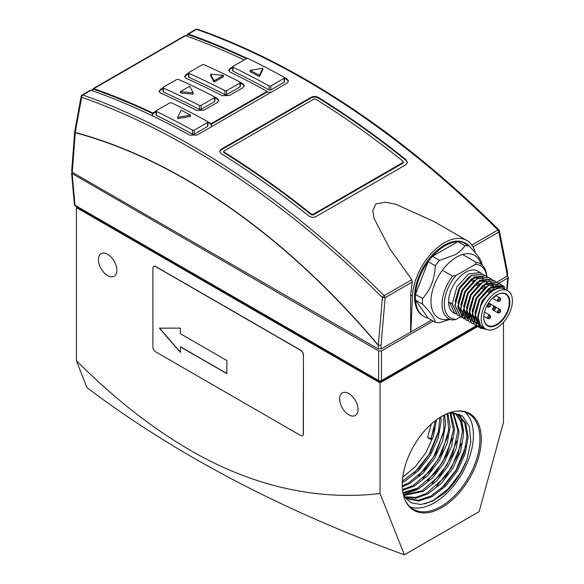 <?xml version="1.0" encoding="UTF-8"?>
<svg xmlns="http://www.w3.org/2000/svg" width="584" height="584" viewBox="0 0 584 584"><rect width="100%" height="100%" fill="white"/><g stroke="black" fill="none" stroke-linecap="round" stroke-linejoin="round"><path stroke-width="0.88" d="M449.373 319.09A36.12 20.856 -60 0 1 431.24 297.073A36.12 20.856 -60 0 1 456.52 257.157A36.12 20.856 -60 0 1 481.041 264.238M482.012 264.99A42.136 24.331 120 0 0 481.961 264.172C481.457 260.303 477.23 254.281 469.266 246.119L462.17 242.024A42.136 24.331 120 0 0 457.863 241.637L432.481 256.296A42.136 24.331 120 0 0 428.174 261.654L435.262 265.749A42.136 24.331 -60 0 1 439.577 260.391L432.481 256.296M439.577 260.391L455.104 254.704C459.367 252.178 462.645 249.193 464.959 245.74A42.136 24.331 -60 0 1 469.266 246.119M422.575 304.206A42.136 24.331 -60 0 1 422.575 298.461L415.479 294.365A42.136 24.331 120 0 0 415.479 300.11L422.575 304.206C430.525 312.367 434.759 318.382 435.262 322.258L428.174 318.163L415.479 300.11M450.096 319.397L439.577 322.645A42.136 24.331 -60 0 1 435.262 322.258M464.959 245.74L457.863 241.637M435.262 265.749C434.781 278.78 430.547 289.679 422.575 298.461M428.174 261.654L415.479 294.365M470.719 247.638A42.136 24.331 120 0 0 466.244 243.601A42.136 24.331 120 0 0 433.773 254.894A42.136 24.331 120 0 0 415.377 297.3A42.136 24.331 120 0 0 424.101 316.586A42.136 24.331 120 0 0 428.174 318.163M424.101 316.586L423.254 316.097A42.136 24.331 -60 0 1 414.523 296.803A42.136 24.331 -60 0 1 432.919 254.405A42.136 24.331 -60 0 1 465.39 243.112L466.244 243.601M185.836 179.361C148.548 157.855 111.683 142.226 75.234 132.458L81.672 97.251L81.139 96.389A2.007 2.007 0 0 1 82.11 95.01A2.007 1.161 60 0 1 82.84 94.988A802.613 463.389 60 0 1 384.192 295.672A2.007 0.694 134.8 0 0 382.396 297.519L378.33 345.108C318.09 274.166 253.923 218.92 185.836 179.361L185.814 179.602C148.548 158.103 111.697 142.481 75.263 132.721L74.701 131.699M189.742 86.242L193.173 92.856L180.383 91.644L189.742 86.242M214.029 80.818L210.605 74.197L223.395 75.409L214.029 80.818L214.029 82.132L210.605 75.519L210.605 74.197M180.383 91.644L180.383 92.965L193.173 94.177L193.173 92.856M214.029 82.132L223.395 76.723L223.395 75.409M176.711 79.519L178.419 79.402A806.628 465.711 60 0 1 214.452 96.783L214.452 97.718L201.115 105.412L199.414 105.463A806.628 465.711 -120 0 0 163.374 88.089L163.374 87.22L176.711 79.519M163.374 87.22L163.374 91.213M214.452 96.783L214.452 101.682L201.115 109.383L199.414 109.434A801.774 462.908 -120 0 0 163.374 92.082M239.995 82.037L239.995 82.972L226.658 90.673L224.957 90.717A806.628 465.711 -120 0 0 188.917 73.343L188.917 72.474L202.254 64.773L203.955 64.663A806.628 465.711 60 0 1 239.995 82.037L239.995 86.943L226.658 94.637L224.957 94.688A801.774 462.908 -120 0 0 188.917 77.336L188.917 76.468M188.917 72.474L188.917 77.336M262.888 68.16L259.457 75.3A808.234 466.638 -120 0 0 250.091 70.423L262.888 68.16L262.888 69.474L259.457 76.614L259.457 75.3M190.501 115.106L177.711 117.333L181.135 110.237A808.234 466.638 60 0 1 190.501 115.106L190.501 116.42L177.711 118.647L177.711 117.333M313.09 215.029L313.09 214.357L403.048 162.425L403.048 163.097L313.09 215.029L311.389 214.839A801.81 462.929 -120 0 0 223.979 152.687L223.979 151.665M403.048 161.25L403.048 162.425L403.048 161.25A802.613 463.389 -120 0 0 315.63 99.112L313.929 99.076L223.979 151.008L223.979 152.03L223.979 151.008M223.979 152.687L223.979 152.03A802.613 463.389 60 0 1 311.389 214.167L311.389 214.839M313.09 214.357L311.389 214.167M214.452 100.755L214.452 101.682M239.995 86.009L239.995 86.943M250.091 70.423L250.091 71.737A806.628 465.711 -120 0 1 259.457 76.614M403.048 161.921L403.048 163.097M218.796 100.806L217.284 99.112A801.774 462.908 -120 0 0 214.81 97.827M214.788 97.134A802.613 463.389 60 0 1 217.306 98.433L218.839 100.47L217.314 102.492L203.977 110.193L196.589 110.391A802.613 463.389 -120 0 0 160.549 93.031L159.03 91.301L160.563 89.279L160.578 89.98L163.024 88.571M160.578 89.98L159.089 91.651M244.331 86.06L242.827 84.366L242.842 83.687L244.375 85.724L242.856 87.746L229.519 95.447L222.132 95.645A802.613 463.389 -120 0 0 186.084 78.285L184.566 76.555L186.099 74.533L188.566 73.109M240.345 83.089A801.774 462.908 60 0 1 242.827 84.366M186.099 74.533L186.121 75.234L188.566 73.825M186.121 75.234L184.624 76.905M246.404 58.641L248.105 58.561A806.628 465.711 60 0 1 284.145 77.3L284.145 78.271L270.808 85.965L269.107 85.987A806.628 465.711 -120 0 0 233.067 67.24L233.067 66.335L246.404 58.641M284.145 81.264L284.145 82.234L270.808 89.936L269.107 89.951A801.774 462.908 -120 0 0 233.067 71.219L233.067 66.335M284.145 82.234L284.145 77.3M207.524 121.538L207.524 122.501L207.524 121.538A806.628 465.711 60 0 0 171.492 102.791L169.783 102.872L156.446 110.573L156.446 111.478L156.446 110.573M207.524 125.502L207.524 122.501L194.187 130.203L192.486 130.217A806.628 465.711 -120 0 0 156.446 111.478L156.446 114.552M407.391 162.666L405.88 159.614L407.413 162.337L405.88 164.717L315.929 216.649C313.44 217.766 310.98 217.482 308.549 215.803A802.613 463.389 -120 0 0 221.139 153.672L219.613 151.431L221.139 149.263L311.089 97.331C313.55 96.163 316.01 96.214 318.47 97.477A802.613 463.389 60 0 1 405.88 159.614M318.47 97.477L318.47 98.134A801.81 462.929 60 0 1 405.88 160.279M318.47 98.134C316.017 96.871 313.557 96.82 311.089 97.988L311.089 97.331M221.139 149.263L221.139 149.92L311.089 97.988M221.139 149.92L219.642 151.76M207.78 121.742A802.613 463.389 60 0 1 210.349 123.166L211.109 124.37L267.224 91.965L267.209 91.308L266.253 90.892A802.613 463.389 -120 0 0 230.213 72.16L228.687 70.328L230.22 68.262L232.717 66.824M211.109 124.37L211.729 126.575M271.115 92.287L267.224 91.965M160.563 89.279L163.024 87.855M211.109 123.698L267.209 91.308M240.331 82.388A802.613 463.389 60 0 1 242.842 83.687M288.459 81.417L286.948 79.606A801.774 462.908 -120 0 0 284.496 78.249M286.948 79.606L286.978 78.935L288.503 81.066L286.978 83.125L197.005 135.072L189.647 135.13A802.613 463.389 -120 0 0 91.038 90.257A2.007 1.161 -120 0 0 90.308 90.279L82.11 95.01M232.717 67.54L230.242 68.963L228.746 70.679M233.067 71.219L233.067 70.314M211.861 125.969L210.328 123.844A801.774 462.908 -120 0 0 207.882 122.487M156.096 111.77L153.621 113.201L152.095 115.245L152.847 113.04L156.096 111.062M207.524 126.465L194.187 134.167L192.486 134.181A801.774 462.908 -120 0 0 156.446 115.45M152.19 115.72L152.095 115.23M152.847 113.04A802.613 463.389 -120 0 0 93.878 88.615L185.53 35.697A802.613 463.389 60 0 1 244.141 59.948M246.353 58.67A801.81 462.929 -120 0 0 188.077 34.624L185.96 35.85M197.501 29.2C233.476 41.865 269.764 58.765 306.388 79.898C372.504 118.172 436.657 168.155 498.846 229.855A2.007 2.007 0 0 1 499.4 230.884L498.846 232.009A2.007 1.161 -120 0 0 497.911 230.008A802.613 463.389 -120 0 0 305.381 79.993A802.613 463.389 -120 0 0 196.567 29.331A2.007 1.358 -70.6 0 1 197.501 29.2A2.007 2.007 0 0 0 195.837 29.353L187.639 34.084A2.007 1.161 60 0 1 188.369 34.062A802.613 463.389 60 0 1 247.2 58.415M475.274 252.704A45.151 26.068 120 0 0 466.893 240.506L434.277 221.672L395.813 204.247L385.331 202.203L375.848 203.984L372.789 210.707L374.074 218.372L389.988 249.076L411.844 279.707L384.192 295.672A2.007 1.161 60 0 1 385.126 297.665L382.396 297.519A800.956 462.433 -120 0 0 190.26 147.81A800.956 462.433 -120 0 0 81.672 97.251A2.007 1.358 109.4 0 1 82.84 94.988L91.038 90.257M152.869 113.705A801.81 462.929 60 0 0 93.586 89.184L91.462 90.403M284.393 77.504A802.613 463.389 60 0 1 286.978 78.935M74.708 131.597L75.263 132.721L72.248 172.258L71.664 171.389L74.679 131.809A2.007 2.007 0 0 1 74.708 131.597L81.139 96.389M185.53 35.697A2.007 1.161 -120 0 0 184.799 35.726L93.141 88.644A2.007 1.161 -120 0 0 92.732 89.476L92.717 89.68M93.878 88.615A2.007 1.161 -120 0 0 93.141 88.644M187.216 35.12L187.223 34.923A2.007 1.161 60 0 1 187.639 34.084M473.033 246.915L498.846 232.009L506.824 272.633L507.372 271.516A2.007 2.007 0 0 1 507.408 271.757L506.824 272.633L507.087 276.203L496.831 282.123M507.386 271.648L507.671 275.334L507.087 276.203M466.893 240.506A45.151 26.068 120 0 0 432.883 251.799A45.151 26.068 120 0 0 412.443 296.081L410.851 332.026L381.104 348.94L381.053 345.246L378.22 345.275C318.003 274.378 253.872 219.153 185.814 179.602M411.844 279.707L412.253 281.999L410.632 295.037L410.632 331.894M412.253 281.999L385.126 297.665L381.053 345.246L378.22 345.275L378.271 348.94L72.248 172.258M496.816 282.13L496.415 282.364M492.064 284.882L490.815 285.598M431.51 320.098L410.851 332.026M381.104 348.94L378.271 348.94M433.211 321.076L381.461 350.955L378.629 350.955L71.576 173.258L74.409 204.509A2.007 1.153 -5.2 0 0 74.993 205.232A2.007 1.161 120 0 0 75.409 206.064L379.045 381.367A2.007 1.161 -60 0 1 378.629 380.534A2.007 1.277 -0 0 0 381.461 380.534A2.007 1.161 60 0 1 381.053 381.367L476.756 326.113M507.226 276.115L508.328 277.291L507.744 278.05L498.641 283.306M71.576 173.258L72.306 172.295M449.716 412.676L458.498 414.844L465.747 423.356L468.113 437.022L465.185 453.746L457.367 470.959L445.811 486.012L432.226 496.582L418.64 501.043L407.084 498.692L403.705 496.152M457.922 414.531L464.776 423.057L466.988 436.372L464.061 453.096L456.243 470.31L444.687 485.355L431.101 495.933L418.217 500.327L406.53 498.356M456.133 413.735L461.82 422.203L463.608 434.423L460.681 451.147L452.863 468.361L441.307 483.406L427.722 493.984L415.662 498.269L404.931 497.225M455.513 413.516L460.615 421.334L462.455 431.313L458.09 454.68L446.154 475.894L426.597 493.334L416.012 497.364L404.42 496.801M453.549 413.005L459.104 431.824L456.177 448.549L448.359 465.755L436.803 480.807L423.217 491.378L403.537 495.531M452.87 412.888L457.98 430.817L452.593 454.556L440.876 474.281L422.093 490.728L403.413 495.057M450.731 412.684L454.6 429.218L451.673 445.95L443.855 463.156L432.299 478.208L418.713 488.779L403.04 493.327M449.987 412.669L453.425 430.021L447.191 454.002L435.642 472.573L417.582 488.129L402.916 492.655M447.899 413.341L450.096 426.619L447.169 443.344L439.351 460.557L427.787 475.602L414.209 486.18L402.58 490.399M447.14 413.654L448.738 429.89L441.657 453.586L430.255 471.025L413.078 485.53L402.493 489.567M444.679 414.771L445.592 424.021L442.665 440.745L434.846 457.958L423.283 473.004L409.705 483.581L402.296 486.8M443.789 415.224L443.818 430.539L436.036 453.177L424.729 469.602L408.574 482.924L402.266 485.786M440.92 416.83L441.088 421.422L438.161 438.146L430.342 455.352L418.779 470.405L405.194 480.975L402.31 482.45M439.891 417.465L438.329 432.853L430.204 453.009L418.837 468.514L402.376 481.223M410.26 507.029A55.181 31.857 120 0 0 434.386 502.744A55.181 31.857 120 0 0 469.492 457.104A55.181 31.857 120 0 0 465.046 412.121M451.089 412.238L462.353 415.881L469.288 426.335L470.821 441.884L466.791 460.09C461.63 473.266 454.162 484.34 444.38 493.305L432.503 501.225L420.998 504.503L411.048 502.795L403.726 496.232M431.335 423.969L427.554 437.474L431.664 438.708M435.343 420.641L430.926 439.424L427.554 437.474M436.555 419.735L433.481 436.073L425.838 452.753L415.268 466.777L402.77 477.157M180.376 352.174L159.6 328.15M226.862 373.504L180.514 346.743L180.376 352.422L159.388 328.15L180.376 328.12L180.376 333.719L226.862 360.562L226.862 373.665L180.376 346.823M404.668 499.057A55.181 31.857 120 0 0 413.326 509.248A55.181 31.857 120 0 0 440.913 506.518A55.181 31.857 120 0 0 476.967 457.892A55.181 31.857 120 0 0 468.507 413.676A55.181 31.857 120 0 0 455.352 411.267M302.527 435.569A4.015 2.314 -120 0 0 302.6 435.525A4.015 2.314 -120 0 0 303.432 433.693L303.286 433.773A4.015 2.314 -120 0 1 302.461 435.613A4.015 2.314 -120 0 1 300.453 435.409L155.731 351.86A4.015 2.314 60 0 1 152.891 346.94L152.891 268.304A4.015 2.314 60 0 1 153.723 266.465A4.015 2.314 60 0 1 155.731 266.662L155.87 266.581A4.015 2.314 -120 0 0 153.869 266.384A4.015 2.314 -120 0 0 153.796 266.428M303.286 433.773L303.432 355.05A4.015 2.314 -120 0 0 300.592 350.137L155.87 266.581M300.592 350.137L300.453 350.217A4.015 2.314 60 0 1 303.286 355.13M300.453 350.217L155.731 266.662M441.767 416.326A55.874 32.259 120 0 0 404.858 499.539A55.874 32.259 120 0 0 441.767 507.576A55.874 32.259 120 0 0 480.625 447.797A55.874 32.259 120 0 0 455.863 411.194A55.874 32.259 120 0 0 441.767 416.326M348.831 414.852A13.045 7.534 -120 0 0 355.357 415.494A13.045 7.534 -120 0 0 357.357 405.041A13.045 7.534 -120 0 0 348.831 393.55A13.045 7.534 -120 0 0 342.312 392.908A13.045 7.534 -120 0 0 340.311 403.354A13.045 7.534 -120 0 0 348.831 414.852M107.631 275.59A13.045 7.534 -120 0 0 114.15 276.239A13.045 7.534 -120 0 0 116.15 265.786A13.045 7.534 -120 0 0 107.631 254.296A13.045 7.534 -120 0 0 101.112 253.646A13.045 7.534 -120 0 0 99.112 264.099A13.045 7.534 -120 0 0 107.631 275.59M303.432 433.693L303.432 355.05M503.488 322.361L503.488 422.261L479.15 511.635L404.391 554.8L380.045 493.531C322.317 500.379 256.756 488.932 189.924 450.081C151.271 427.568 113.435 397.784 76.416 360.729L76.416 207.605L77.241 207.123M76.416 360.729L86.855 387.528A1203.923 695.077 0 0 0 192.764 457.447A1203.923 695.077 0 0 0 404.391 554.8M477.566 326.602L380.045 382.9L380.045 493.531M380.045 382.9L76.416 207.605M466.791 460.09L460.499 472.77L448.154 488.881L433.635 500.211L424.714 503.963M465.879 446.125L455.994 470.164L441.117 488.75M461.375 443.511L451.49 467.565L436.591 486.173M456.87 440.913L446.986 464.966L432.08 483.574M452.366 438.307L442.482 462.367L427.576 480.968M447.862 435.708L437.978 459.761L423.071 478.369M443.358 433.109L433.474 457.162L418.567 475.77M438.847 430.51L428.97 454.564L414.063 473.171M434.343 427.919L431.101 438.387M459.499 414.085L460.747 416.421M461.068 417.151L463.521 430.766M416.772 489.793L403.34 494.721M481.209 318.922A22.075 12.746 -60 0 1 490.845 296.708A22.075 12.746 -60 0 1 507.854 290.796A22.075 12.746 -60 0 1 512.423 300.906A22.075 12.746 -60 0 1 502.787 323.113A22.075 12.746 -60 0 1 485.786 329.026A22.075 12.746 -60 0 1 481.209 318.922M508.898 291.533L501.583 286.518L490.815 291L481.501 303.103L478.077 317.331L480.165 324.631A22.075 12.746 -60 0 1 478.376 317.287A22.075 12.746 -60 0 1 488.005 295.073A22.075 12.746 -60 0 1 505.014 289.16L507.854 290.796M480.887 325.646L480.282 325.332L475.449 315.229L477.661 304.03M483.012 294.759L490.027 288.343L499.612 286.649M480.179 324.66L475.916 322.536M475.595 322.215L472.617 313.586L474.821 302.395M497.641 285.43L498.714 286.197M479.325 323.142L477.792 323.083M477.442 323.04L476.113 322.718M475.726 322.587L473.076 320.901M472.755 320.572L469.777 311.951L471.981 300.76M477.332 291.482L484.355 285.065L493.239 283.138M470.324 319.492L471.77 320.412L470.237 319.258M469.923 318.937L466.937 310.316L469.149 299.118M467.485 317.857L468.93 318.776L467.404 317.623M467.083 317.294L464.105 308.673L466.309 297.482M471.66 288.211L478.676 281.787L487.567 279.86M471.244 316.002L470.397 316.236M469.967 316.338L469.536 316.418M469.31 316.455L467.083 316.586M466.857 316.572L466.448 316.535M466.09 316.484L464.609 316.119M464.375 316.032L461.725 314.345M461.404 314.017L458.425 305.396L460.63 294.205M465.981 284.934L473.004 278.51L481.888 276.582M485.881 279.59L486.253 280.232M486.757 281.357L487.158 282.656M468.404 314.36L467.127 314.696M466.47 314.82L465.477 314.929M464.017 314.929L463.258 314.849M482.837 277.648L483.413 278.59M483.917 279.714L484.319 281.021M465.565 312.725L464.725 312.958M463.63 313.177L462.251 313.316M461.185 313.294L460.769 313.258M480.187 328.113L474.719 316.813L479.347 299.826L491.034 286.912L502.714 285.518L504.751 287.226M483.224 327.551L478.865 327.135M478.719 327.084L477.223 326.405L471.879 315.178L476.507 298.19L488.195 285.277L499.882 283.875L501.211 284.853M474.515 324.835L469.04 313.535L473.675 296.548L485.355 283.634L497.174 282.313M471.675 323.2L466.207 311.9L470.835 294.913L482.523 281.999L494.334 280.678M468.835 321.558L463.368 310.257L467.996 293.277L479.683 280.356L491.37 278.962L492.699 279.94M466.003 319.923L460.528 308.622L465.163 291.635L476.843 278.721L488.531 277.327L489.859 278.298M463.163 318.287L457.688 306.98L462.324 290L474.004 277.086L485.691 275.684L487.019 276.663M460.323 316.645L454.856 305.344L459.484 288.357L471.171 275.444L482.983 274.122M457.491 315.01L452.016 303.709L449.439 302.22L454.783 313.447L453.564 312.747A24.075 13.899 120 0 1 448.578 301.724A24.075 13.899 120 0 1 459.09 277.488A24.075 13.899 120 0 1 477.646 271.042L481.493 273.436M479.639 323.77L477.719 316.535L481.844 301.271L492.297 289.657L494.319 288.584M480.778 325.514L479.719 325.003L474.974 316.338M474.923 313.024L479.004 299.628L488.925 288.35M491.531 286.919L499.721 286.635M480.004 324.39L477.164 323.521M477.449 323.689L475.996 322.769M475.704 322.536L472.135 314.696M472.084 311.382L476.172 297.993L486.092 286.715M497.079 285.101L498.393 286.094M498.634 286.342L498.999 286.759M479.099 322.799L477.588 322.791M477.23 322.755L475.902 322.499M475.544 322.397L473.164 321.134M472.872 320.893L469.295 313.06M469.244 309.746L473.332 296.351L483.253 285.072M485.851 283.649L493.473 283.087M493.787 283.225L494.239 283.466M470.032 319.258L466.455 311.418M466.404 308.111L470.492 294.716L480.413 283.437M467.193 317.623L463.623 309.783M463.572 306.469L467.66 293.073L477.581 281.802M488.844 280.356L489.881 281.181M490.377 281.714L490.991 282.539M491.18 282.86L491.582 283.627M491.677 283.839L492.385 286.153M460.732 304.833L464.82 291.438L474.741 280.159M470.675 315.674L470.281 315.791M469.244 316.039L468.149 316.207M467.748 316.243L466.996 316.265M466.777 316.265L466.236 316.236M465.879 316.207L464.55 315.944M464.324 315.878L462.981 315.331M462.689 315.17L461.813 314.579M461.521 314.345L457.944 306.505M457.892 303.191L461.981 289.803L471.901 278.524M474.5 277.093L482.121 276.531M482.435 276.67L482.888 276.911M485.508 279.583L485.903 280.349M486.333 281.43L486.713 282.882M467.835 314.031L466.996 314.272M466.404 314.404L465.309 314.572M463.937 314.63L463.039 314.564M455.06 301.556L459.141 288.16L469.061 276.882M482.472 277.626L483.07 278.714M483.494 279.794L483.873 281.24M465.003 312.396L464.601 312.513M463.565 312.761L462.47 312.929M461.104 312.988L460.557 312.966M456.133 314.075L454.783 313.447M458.973 315.718L457.615 315.083L452.279 303.855L456.907 286.868L468.594 273.954L480.274 272.56M461.805 317.353L460.455 316.725L455.111 305.498L459.747 288.511L471.427 275.597L483.114 274.195L484.326 275.071M471.755 316.294L469.667 317.148M469.456 317.221L468.777 317.426M468.477 317.506L467.441 317.733M467.251 317.762L465.433 317.937M465.258 317.937L463.608 317.813M463.448 317.791L461.951 317.404M464.645 318.995L463.294 318.36L457.951 307.133L462.586 290.146L474.266 277.232L485.954 275.838L487.166 276.707M467.485 320.631L466.127 319.995L460.791 308.768L465.419 291.788L477.106 278.875L488.786 277.473L490.005 278.349M490.115 278.451L491.166 279.612M492.75 282.853L492.859 283.233M493.086 284.174L493.319 285.707M470.324 322.273L468.967 321.638L463.623 310.411L468.259 293.423L479.946 280.51L491.626 279.115L492.845 279.984M492.954 280.086L493.998 281.254M495.75 285.072L495.925 285.817M495.991 286.175L496.188 287.656M473.157 323.908L471.806 323.273L466.463 312.046L471.098 295.066L482.778 282.145L494.466 280.751L495.677 281.627M475.996 325.543L474.646 324.916L469.302 313.688L473.931 296.701L485.618 283.787L497.305 282.393L498.517 283.262M481.194 325.989L477.792 326.003M477.639 325.981L476.142 325.595M478.836 327.186L477.478 326.551L472.142 315.323L476.77 298.336L488.458 285.423L500.138 284.028L501.357 284.904M501.466 285.007L502.846 286.649M483.479 327.697L478.975 327.237M486.37 329.332L480.318 328.193L474.974 316.966L479.61 299.979L491.29 287.065L502.977 285.664L504.977 287.335M509.869 302.381A18.462 10.658 -60 0 1 496.816 324.989A18.462 10.658 -60 0 1 483.764 317.448A18.462 10.658 -60 0 1 496.816 294.84A18.462 10.658 -60 0 1 509.869 302.381M454.177 313.06A24.075 13.899 120 0 0 455.571 313.572M462.849 312.885A24.075 13.899 120 0 0 463.543 312.593M480.165 324.631A22.075 12.746 120 0 0 482.946 327.39L485.786 329.026M482.596 280.853A24.075 13.899 120 0 0 482.537 280.035M482.399 278.977A24.075 13.899 120 0 0 482.129 277.619M495.831 295.453A2.007 1.161 -60 0 1 493.546 297.234A2.007 1.161 -60 0 1 493.531 297.227L493.546 297.234M471.901 279.232L474.171 280.546M477.573 282.51L479.887 283.846M483.253 285.788L485.567 287.124M488.925 289.065L491.195 290.372M488.815 292.277L486.545 290.971M483.326 289.109L480.873 287.693M477.464 285.722L475.194 284.415M477.88 278.13A18.06 10.424 120 0 0 475.15 277.385M483.764 317.287A18.06 10.424 120 0 0 487.509 325.39A18.06 10.424 120 0 0 501.422 320.55A18.06 10.424 120 0 0 509.306 302.381A18.06 10.424 120 0 0 505.561 294.11A18.06 10.424 120 0 0 496.677 294.927M462.608 254.493L476.347 262.428L475.172 264.413L456.038 275.458L452.593 276.137A31.704 18.301 120 0 0 448.614 318.689A31.704 18.301 120 0 0 452.593 320.047L456.038 319.368L460.535 316.769M486.822 276.429A31.704 18.301 120 0 0 480.318 263.778A31.704 18.301 120 0 0 476.347 262.428M452.593 276.137L442.387 270.246M460.55 316.762L460.944 316.535M461.031 316.484L461.426 316.258M461.637 316.134L462.163 315.827M462.309 315.747L463.455 315.083M464.244 314.63L464.776 314.323M465.119 314.126L466.295 313.447M486.684 276.32A30.098 17.374 120 0 0 475.172 264.413M456.038 275.458A30.098 17.374 120 0 0 444.322 304.176A30.098 17.374 120 0 0 456.038 319.368M201.115 109.383L201.115 105.412M199.414 109.434L199.414 105.463M226.658 94.637L226.658 90.673M224.957 94.688L224.957 90.717M217.284 99.112L217.306 98.433M288.459 81.402L286.956 79.585M230.22 68.262L230.242 68.963M270.808 89.936L270.808 85.965M269.107 89.951L269.107 85.987M210.328 123.844L210.349 123.166M153.599 112.5L153.621 113.201M194.187 134.167L194.187 130.203M192.486 134.181L192.486 130.217M498.846 229.855A2.007 0.694 134.8 0 0 497.911 230.008L471.857 245.054M188.369 34.062L196.567 29.331A2.007 1.161 -120 0 0 195.837 29.353M410.632 295.037L412.443 296.081M506.788 288.576L507.744 278.05M381.461 350.955L381.461 380.534L476.296 325.784M72.16 174.017L74.993 205.232L378.629 380.534L378.629 350.955M493.699 309.097A1.204 0.694 -60 0 1 494.546 307.622A1.204 0.694 -60 0 1 495.4 308.111A1.204 0.694 -60 0 1 494.546 309.586A1.204 0.694 -60 0 1 493.699 309.097M489.531 318.273A1.204 0.694 -60 0 1 488.684 317.784A1.204 0.694 -60 0 1 489.531 316.309A1.204 0.694 -60 0 1 490.385 316.798A1.204 0.694 -60 0 1 489.531 318.273M498.714 300.402A1.204 0.694 -60 0 1 499.561 298.928A1.204 0.694 -60 0 1 500.415 299.424A1.204 0.694 -60 0 1 499.561 300.899A1.204 0.694 -60 0 1 498.714 300.402M499.561 312.484A1.204 0.694 -60 0 1 498.714 311.987A1.204 0.694 -60 0 1 499.561 310.513A1.204 0.694 -60 0 1 500.415 311.009A1.204 0.694 -60 0 1 499.561 312.484M488.684 306.198A1.204 0.694 -60 0 1 489.531 304.724A1.204 0.694 -60 0 1 490.385 305.213A1.204 0.694 -60 0 1 489.531 306.688A1.204 0.694 -60 0 1 488.684 306.198M492.976 310.009A2.007 1.161 -60 0 1 492.56 309.097A2.007 1.161 -60 0 1 493.436 307.075A2.007 1.161 -60 0 1 494.984 306.534L495.634 307.783C495.604 309.352 494.721 310.097 492.976 310.009L497.991 312.907A2.007 1.161 -60 0 1 497.575 311.987A2.007 1.161 -60 0 1 498.999 309.535A2.007 1.161 -60 0 1 499.999 309.432C500.941 310.9 500.744 312.038 499.4 312.849L497.991 312.907M488.961 315.323A2.007 1.161 -60 0 1 489.969 315.229C490.91 316.689 490.713 317.827 489.363 318.645L487.961 318.703A2.007 1.161 -60 0 1 487.545 317.784A2.007 1.161 -60 0 1 488.961 315.323M497.991 301.322A2.007 1.161 -60 0 1 497.575 300.402A2.007 1.161 -60 0 1 498.451 298.387A2.007 1.161 -60 0 1 499.999 297.847L500.649 299.096C500.619 300.665 499.736 301.41 497.991 301.322L492.516 298.161M488.647 302.877L489.969 303.643L490.618 304.885C490.589 306.461 489.699 307.199 487.961 307.118A2.007 1.161 -60 0 1 487.545 306.198A2.007 1.161 -60 0 1 488.421 304.176A2.007 1.161 -60 0 1 489.969 303.643L494.984 306.534M490.027 291.248L487.757 289.941M484.472 288.043L482.085 286.664M478.676 284.693L476.405 283.386M473.004 281.422L470.733 280.108M214.81 97.236L214.81 101.207M163.024 87.68L163.024 91.666M240.345 82.497L240.345 86.461M188.566 72.934L188.566 76.92M403.398 162.549L403.398 161.877M223.621 152.168L223.621 151.512M232.717 66.802L232.717 70.781M284.496 77.781L284.496 81.745M207.882 122.012L207.882 125.983M156.096 111.04L156.096 115.019M499.4 230.884L507.372 271.516M379.045 381.367A2.007 2.007 0 0 0 381.053 381.367M74.409 204.509A2.007 2.007 0 0 0 75.409 206.064M508.328 277.291L507.262 289.051M479.719 325.003L480.282 325.332M474.04 321.726L474.609 322.054M483.8 316.302L487.961 318.703M486.64 306.352L487.961 307.118M484.494 312.068L489.969 315.229M495.838 295.446L499.999 297.847M494.998 306.542L499.999 309.432M478.128 319.974L475.04 318.192M474.777 318.039L473.018 317.024M471.938 316.404L470.186 315.389M469.105 314.761L467.346 313.747M466.266 313.126L464.506 312.111M463.426 311.484L460.849 310.002M460.586 309.849L459.98 309.498"/></g></svg>

